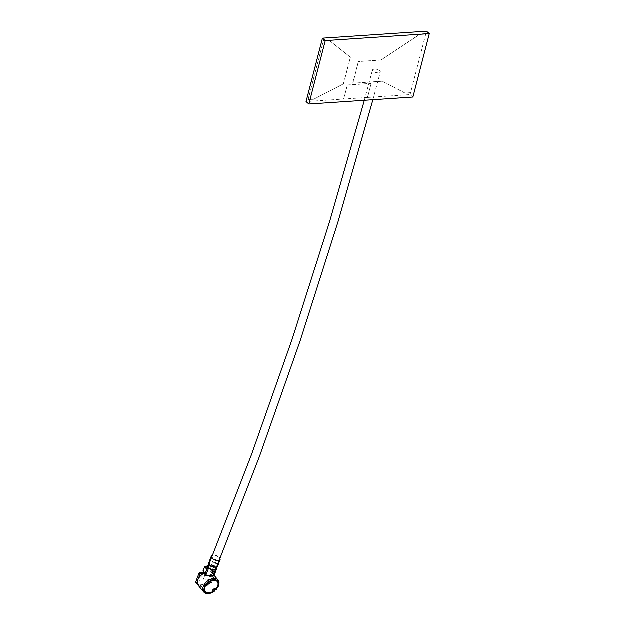 <?xml version="1.0" encoding="UTF-8"?>
<svg xmlns="http://www.w3.org/2000/svg" width="625" height="625" viewBox="0 0 625 625"><rect width="100%" height="100%" fill="white"/><g stroke="black" fill="none" stroke-linecap="round" stroke-linejoin="round"><path stroke-width="0.47" stroke-dasharray="3.12 2.34" d="M211.383 566.469A1.555 0.789 -159.2 0 1 212.992 566.938A1.555 0.789 -159.2 0 1 213.602 567.938A1.555 0.789 -159.2 0 1 212.906 568.305A1.555 0.789 -159.2 0 1 211.297 567.836A1.555 0.789 -159.2 0 1 210.695 566.836A1.555 0.789 -159.2 0 1 211.383 566.469M214.172 559.141A1.555 0.789 -159.2 0 1 215.781 559.609A1.555 0.789 -159.2 0 1 216.383 560.609A1.555 0.789 -159.2 0 1 215.695 560.977A1.555 0.789 -159.2 0 1 214.078 560.508A1.555 0.789 -159.2 0 1 213.477 559.508A1.555 0.789 -159.2 0 1 214.172 559.141M211.477 580.875A7.742 4.953 140.3 0 0 212.133 579.523A7.742 4.953 140.3 0 0 211.773 575A7.742 4.953 140.3 0 0 210.727 574.164L212.852 576.93L215.937 568.82A4.047 2.062 20.8 0 0 215.453 567.172A4.055 2.062 20.8 0 0 211.5 565.078A4.055 2.062 20.8 0 0 208.367 565.922A4.047 2.062 20.8 0 0 208.844 567.602A4.047 2.062 20.8 0 0 212.82 569.695A4.047 2.062 20.8 0 0 215.937 568.82A4.055 2.062 20.8 0 0 215.453 567.172A4.047 2.062 20.8 0 0 211.859 565.148L212.969 562.219A4.047 2.062 -159.2 0 1 216.57 564.242A4.047 2.062 -159.2 0 1 217.047 565.891A4.047 2.062 -159.2 0 1 213.93 566.766A4.047 2.062 -159.2 0 1 209.953 564.672A4.047 2.062 -159.2 0 1 209.477 563.016A4.047 2.062 -159.2 0 1 210 562.414L208.891 565.344A4.047 2.062 20.8 0 0 208.359 565.945L203.102 579.797A4.047 2.062 20.8 0 0 203.031 580.125L205.156 574.531A7.742 4.953 140.3 0 0 199.5 580.359A7.742 4.953 140.3 0 0 199.867 584.883A7.742 4.953 140.3 0 0 205.695 585.672M379.727 70.859A4.055 1.586 13.6 0 0 375.484 69.312A4.055 1.586 13.6 0 0 372.484 70.117A4.055 1.586 13.6 0 0 373.109 71.297A4.055 1.586 13.6 0 0 377.359 72.844A4.055 1.586 13.6 0 0 380.352 72.047A4.055 1.586 13.6 0 0 379.727 70.859M204.852 590.609L203.805 589.391L202.234 589.492M203.961 589.531L204.641 590.633L203.961 589.531L202.43 589.633M207.57 566.117L211.672 565.992L211.906 565.602L207.875 565.867A4.734 2.406 20.8 0 0 207.445 566.438L207.68 566.141A0.914 0.75 -128.8 0 0 207.875 565.867M213.539 565.727L214.922 567.391A5.641 2.867 -159.2 0 0 211.633 565.852L213.539 565.727L211.867 570.125L211.195 570.57A0.727 0.469 -39.7 0 0 210.797 571.039L210.516 571.781L214.258 571.531L215.195 572.656L211.891 572.875A9.32 5.969 -39.7 0 0 211.781 572.797L210.992 571.977L211.273 571.234L213.703 574.164L214.289 573.141L213.781 573.789L211.469 571L212.148 570.555L214.289 573.141L216.078 568.594L214.922 567.391L216.031 568.281A4.734 2.406 20.8 0 0 215.734 567.867A4.734 2.406 20.8 0 0 211.906 565.602M220.187 559.539A4.734 2.406 20.8 0 0 219.625 557.609A4.734 2.406 20.8 0 0 214.977 555.156A4.734 2.406 20.8 0 0 211.336 556.18M217.688 566.133A4.734 2.406 20.8 0 0 217.125 564.203A4.734 2.406 20.8 0 0 212.602 561.773L211.492 564.703A4.734 2.406 -159.2 0 1 216.008 567.133A4.734 2.406 -159.2 0 1 216.398 567.695M208.898 563.906L209.633 561.969A4.734 2.406 20.8 0 0 208.836 562.773M211.742 572.883L211.891 572.875A9.32 5.969 -39.7 0 1 212.633 573.562A9.32 5.969 -39.7 0 1 213.07 579.008A9.32 5.969 -39.7 0 1 210.141 583.328A5.719 3.664 140.3 0 0 207.016 585.289L206.078 584.164A5.719 3.664 -39.7 0 1 209.969 581.992L210.898 583.117A5.719 3.664 140.3 0 0 210.141 583.328A9.32 5.969 -39.7 0 1 206.688 585.812L206.734 585.711A0.914 0.586 -39.7 0 1 207.016 585.289M211.781 572.797L213.516 574.906L216.031 568.281M213.953 575.969L213.516 574.906M212.852 576.93L205.602 576.141L205.156 574.531M212.461 558.078A4.047 2.062 20.8 0 0 216.438 560.172A4.047 2.062 20.8 0 0 219.555 559.297A4.047 2.062 20.8 0 0 219.07 557.648A4.047 2.062 20.8 0 0 215.094 555.547A4.047 2.062 20.8 0 0 211.977 556.422L209.477 563.016M218.078 580.125A9.32 5.969 -39.7 0 1 218.516 585.57A9.32 5.969 -39.7 0 1 216.156 589.297L215.734 589.898M210.727 574.164L208.602 579.758A4.047 2.062 20.8 0 0 203.102 579.797M203.031 580.125L208.602 579.758M213.703 574.164L213.453 574.812M210.516 571.781L210.992 571.977M214.258 571.531L210.867 581.227A0.914 0.586 -39.7 0 1 209.969 581.992M206.078 584.164A0.914 0.586 140.3 0 0 205.914 584.367L205.82 584.609A1.781 1.023 -93.8 0 0 205.805 584.742C203.586 587.094 201.109 587.258 198.375 585.227A1.781 1.023 -93.8 0 1 198.391 585.102L205.914 584.367M198.422 584.859A0.914 0.586 140.3 0 0 198.398 584.672A5.719 3.664 140.3 0 0 197.953 583.852A5.719 3.664 140.3 0 0 196.008 582.906L196.938 584.031M203.25 572.258L203.664 571.508A0.727 0.469 -39.7 0 0 203.617 571.062L203.25 570.688L204.922 566.289M198.375 585.227L199.305 586.195L198.391 585.102M197.57 584.148A5.719 3.664 -39.7 0 1 198.883 584.977A5.719 3.664 -39.7 0 1 199.328 585.797A0.914 0.586 -39.7 0 1 199.305 586.195M199.258 586.305A9.32 5.969 -39.7 0 1 198.289 585.461M205.805 584.742L206.688 585.812M216.156 589.297L215.578 588.664L213.812 588.727M214.18 588.859L215.711 588.766L214.438 589.992M210.898 583.117A0.914 0.586 140.3 0 0 211.797 582.352L214.352 575.633M214.375 573.07L216.062 568.75M210 562.414L209.633 561.969M212.969 562.219L212.602 561.773M211.859 565.148L211.492 564.703M426.539 31.25L425.891 33.75L420.398 34.117L380.945 60.125L358.5 61.625L352.898 83.297L382.336 81.32L405.117 93.18L410.617 92.812L410.141 94.664L367.594 97.523L371.203 83.539L347.383 85.133L343.766 99.117L306.094 101.648M412.945 97.117L410.141 94.664M425.891 33.75L410.617 92.812M367.594 97.523L343.766 99.117M313.703 99.32L343.539 83.922L350.43 57.266L328.984 40.25L323.484 40.617L308.211 99.688L313.703 99.32L343.539 83.922M343.438 83.844L350.43 57.266M313.609 99.234L308.211 99.688M308.109 99.602L323.484 40.617M323.391 40.531L328.984 40.25M328.883 40.164L350.336 57.18M367.492 97.438L371.203 83.539M343.664 99.039L347.383 85.133M347.281 85.055L371.109 83.453M425.797 33.664L420.297 34.031L380.945 60.125M380.852 60.039L358.5 61.625M410.516 92.727L405.117 93.18M405.023 93.102L382.336 81.32M382.242 81.234L352.898 83.297M358.406 61.547L352.797 83.211M214.891 590.523A9.32 5.969 -39.7 0 1 203.734 592.023M214.445 571.805L215.375 572.93M211.797 582.352L210.867 581.227M205.82 584.609L206.734 585.711M198.398 584.672L199.328 585.797M203.117 571.078L205.828 574.305M214.484 572.898L212.344 570.32L213.906 566.211L215.109 567.664M212.344 570.32L211.867 570.125L212.344 570.32M211.195 570.57L211.273 571.234L210.797 571.039M203.562 571.641L203.617 571.062M203.5 571.594L205.852 574.328M216.383 560.609L213.602 567.938M364.391 100.375L372.484 70.117M372.945 99.797L380.352 72.047M213.477 559.508L210.695 566.836M199.867 584.883L204.25 590.172M210.617 565.914L211.672 565.992C211.734 565.68 216.094 568.078 215.773 568.398L213.797 573.734M212.633 573.562L214.164 575.406M217.047 565.891L219.555 559.297M198.883 584.977L197.953 583.852M211.773 575L217.305 581.672M213.75 565.836L216.047 568.539M215.242 572.57L214.43 571.594"/><path stroke-width="0.94" d="M364.391 100.375L329.727 221.344L292.125 339.391L251.648 454.312L208.367 565.922A4.055 2.062 20.8 0 0 208.844 567.602A4.055 2.062 20.8 0 0 212.797 569.695A4.055 2.062 20.8 0 0 215.93 568.844L259.516 456.406L300.258 340.617L338.086 221.688L372.945 99.797M197.57 584.148A9.32 5.969 -39.7 0 1 197.852 580.008L196.586 583.352A0.914 0.586 140.3 0 0 196.938 584.031A5.719 3.664 -39.7 0 1 197.57 584.148A9.32 5.969 -39.7 0 0 198.289 585.461L203.734 592.023A9.32 5.969 -39.7 0 1 203.258 591.289L202.805 590.75L204.641 590.633L205.539 591.711A7.742 4.953 140.3 0 0 213.5 591.188L212.609 590.109L214.18 588.859L215.07 589.938A7.742 4.953 140.3 0 0 217.672 586.195A7.742 4.953 140.3 0 0 217.305 581.672A7.742 4.953 140.3 0 0 210.914 581.102A7.742 4.953 140.3 0 0 205.039 587.023A7.742 4.953 140.3 0 0 204.852 590.609L202.875 590.172A9.32 5.969 -39.7 0 1 203.297 586.57A9.32 5.969 -39.7 0 1 210.375 579.438A9.32 5.969 -39.7 0 1 218.078 580.125L214.164 575.406M205.695 585.672A7.742 4.953 140.3 0 0 211.477 580.875M211.336 556.18A4.734 2.406 20.8 0 0 211.898 558.117A4.734 2.406 20.8 0 0 216.547 560.562A4.734 2.406 20.8 0 0 220.187 559.539L217.688 566.133A4.734 2.406 20.8 0 1 214.047 567.156A4.734 2.406 20.8 0 1 209.398 564.711A4.734 2.406 20.8 0 1 208.836 562.773L211.336 556.18M216.398 567.695A4.734 2.406 -159.2 0 1 216.57 569.062A4.734 2.406 -159.2 0 1 212.93 570.086A4.734 2.406 -159.2 0 1 208.281 567.641A4.734 2.406 -159.2 0 1 207.727 565.703A4.734 2.406 -159.2 0 1 208.523 564.898L208.898 563.906M203.867 573.398L200.164 573.93L197.852 580.008A9.32 5.969 -39.7 0 1 203.867 573.398A9.32 5.969 -39.7 0 1 204.055 573.305L205.727 575.32L205.977 574.672L203.547 571.742L203.266 572.484L203.977 573.344M205.898 568.266L204.695 566.82L203.133 570.922L205.273 573.508L206.852 569.359L205.898 568.266L206.305 567.953L207.18 569.078L208.391 568.781L205.875 575.406L213.953 575.969L216.57 569.062M215.07 589.938L215.734 589.898A8.414 5.391 140.3 0 0 218.219 586.164A8.414 5.391 140.3 0 0 213.922 579.844A8.414 5.391 140.3 0 0 204.492 587.062A8.414 5.391 140.3 0 0 204.188 590.656M216.156 589.297L215.734 589.898M211.977 556.422A4.047 2.062 20.8 0 0 212.461 558.078M207.523 566.234A0.914 0.75 -128.8 0 1 206.828 566.164A5.641 2.867 -159.2 0 0 206.305 567.953L204.922 566.289L204.695 566.82L204.922 566.289L207.57 566.117M196.008 582.906A0.914 0.586 -39.7 0 1 195.656 582.227L199.234 572.805L203.25 572.258M214.508 589.258L214.891 590.523L213.5 591.188M202.805 590.75L202.43 589.633L202.875 590.172M205.539 591.711L204.711 591.766A8.414 5.391 140.3 0 0 214.32 591.133L214.891 590.523M214.352 575.633L215.211 572.656M205.273 573.508L205.828 574.305M203.258 591.289L204.711 591.766M206.961 569.188L205.297 573.727M429.344 33.695L426.539 31.25L322.5 38.234L325.305 40.68L429.344 33.695L412.945 97.117L308.906 104.094L306.094 101.648L322.5 38.234M308.906 104.094L325.305 40.68M207.727 565.703L207.445 566.438A4.734 2.406 20.8 0 0 208.008 568.375A4.734 2.406 20.8 0 0 208.391 568.781M200.164 573.93L199.234 572.805M195.656 582.227L196.586 583.352M199.641 572.492L200.57 573.617M204.727 566.469L203.086 570.773L205.289 573.719L203.219 570.695M214.438 589.992L212.609 590.109M216.195 589.727L218.625 585.945C219.359 582.812 219.172 580.867 218.078 580.125M196.625 583.883L195.695 582.758M214.875 590.961C209.992 594.289 206.281 594.648 203.734 592.023M203.219 572.336L203.516 571.516"/></g></svg>
